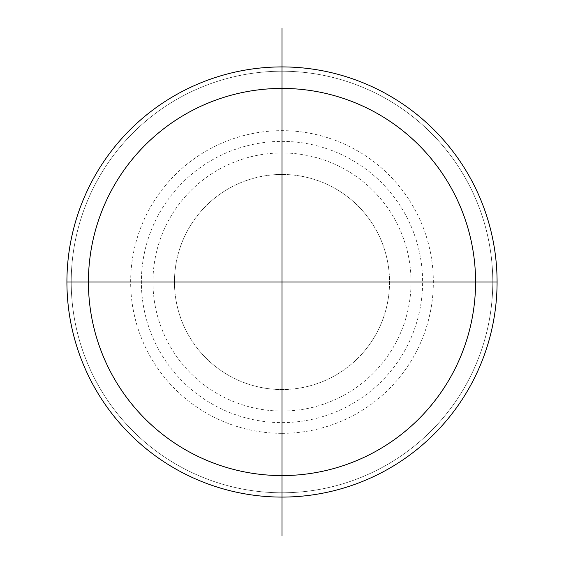 <?xml version="1.0" encoding="UTF-8"?>
<svg xmlns="http://www.w3.org/2000/svg" width="564" height="564" viewBox="0 0 564 564"><rect width="100%" height="100%" fill="white"/><g stroke="black" fill="none" stroke-linecap="round" stroke-linejoin="round"><path stroke-width="0.42" stroke-dasharray="2.82 2.11" d="M282 492.781A210.781 210.781 0 0 1 71.219 282A210.781 210.781 0 0 1 282 71.219A210.781 210.781 0 0 1 492.781 282A210.781 210.781 0 0 1 282 492.781A210.781 210.781 0 0 1 71.219 282A210.781 210.781 0 0 1 282 71.219A210.781 210.781 0 0 1 492.781 282A210.781 210.781 0 0 1 282 492.781A210.781 210.781 0 0 0 492.781 282A210.781 210.781 0 0 0 282 71.219A210.781 210.781 0 0 0 71.219 282A210.781 210.781 0 0 0 282 492.781M282 497.081A215.081 215.081 0 0 1 66.919 282A215.081 215.081 0 0 1 282 66.919A215.081 215.081 0 0 1 497.081 282A215.081 215.081 0 0 1 282 497.081M282 174.459A107.541 107.541 0 0 1 389.541 282A107.541 107.541 0 0 1 282 389.541A107.541 107.541 0 0 1 174.459 282A107.541 107.541 0 0 1 282 174.459A107.541 107.541 0 0 0 174.459 282A107.541 107.541 0 0 0 282 389.541A107.541 107.541 0 0 0 389.541 282A107.541 107.541 0 0 0 282 174.459M282 422.619A140.619 140.619 0 0 0 422.619 282A140.619 140.619 0 0 0 282 141.381A140.619 140.619 0 0 0 141.381 282A140.619 140.619 0 0 0 282 422.619M282 411.05A129.05 129.05 0 0 0 411.05 282A129.05 129.05 0 0 0 282 152.95A129.05 129.05 0 0 0 152.95 282A129.05 129.05 0 0 0 282 411.05M282 433.342A151.342 151.342 0 0 0 433.342 282A151.342 151.342 0 0 0 282 130.658A151.342 151.342 0 0 0 130.658 282A151.342 151.342 0 0 0 282 433.342"/><path stroke-width="0.85" d="M282 497.081A215.081 215.081 0 0 1 66.919 282A215.081 215.081 0 0 1 282 66.919A215.081 215.081 0 0 1 497.081 282A215.081 215.081 0 0 1 282 497.081M282 475.579A193.579 193.579 0 0 0 475.579 282A193.579 193.579 0 0 0 282 88.421A193.579 193.579 0 0 0 88.421 282A193.579 193.579 0 0 0 282 475.579M282 535.8L282 28.2M66.919 282L497.081 282"/></g></svg>
